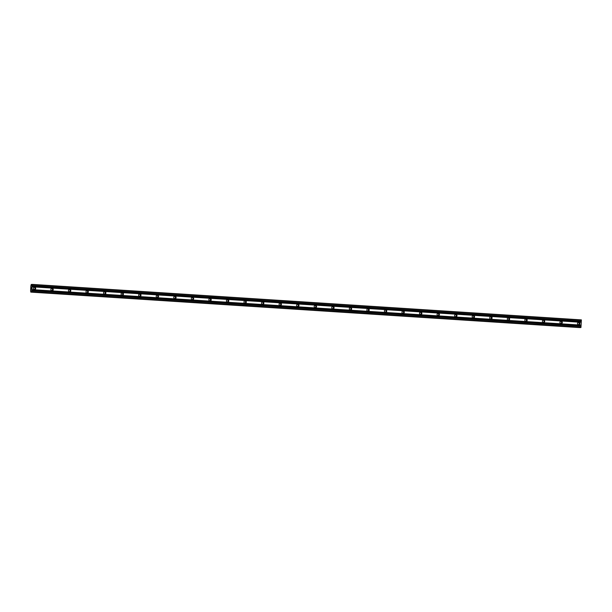 <?xml version="1.0" encoding="UTF-8"?>
<svg xmlns="http://www.w3.org/2000/svg" width="612" height="612" viewBox="0 0 612 612"><rect width="100%" height="100%" fill="white"/><g stroke="black" fill="none" stroke-linecap="round" stroke-linejoin="round"><path stroke-width="0.92" d="M578.608 324.743A1.193 1.17 -94.5 0 1 577.506 323.557A1.193 1.17 -94.5 0 1 578.753 322.356A1.193 1.17 -94.5 0 1 579.855 323.541A1.193 1.17 -94.5 0 1 578.608 324.743M561.051 323.603A1.193 1.17 -94.5 0 1 559.949 322.417A1.193 1.17 -94.5 0 1 561.196 321.224A1.193 1.17 -94.5 0 1 562.298 322.402A1.193 1.17 -94.5 0 1 561.051 323.603M543.502 322.47A1.193 1.17 -94.5 0 1 542.4 321.285A1.193 1.17 -94.5 0 1 543.64 320.084A1.193 1.17 -94.5 0 1 544.741 321.269A1.193 1.17 -94.5 0 1 543.502 322.47M525.945 321.338A1.193 1.17 -94.5 0 1 524.844 320.153A1.193 1.17 -94.5 0 1 526.091 318.951A1.193 1.17 -94.5 0 1 527.192 320.137A1.193 1.17 -94.5 0 1 525.945 321.338M508.388 320.198A1.193 1.17 -94.5 0 1 507.287 319.013A1.193 1.17 -94.5 0 1 508.534 317.819A1.193 1.17 -94.5 0 1 509.635 318.997A1.193 1.17 -94.5 0 1 508.388 320.198M490.839 319.066A1.193 1.17 -94.5 0 1 489.738 317.88A1.193 1.17 -94.5 0 1 490.977 316.679A1.193 1.17 -94.5 0 1 492.079 317.865A1.193 1.17 -94.5 0 1 490.839 319.066M473.283 317.934A1.193 1.17 -94.5 0 1 472.181 316.748A1.193 1.17 -94.5 0 1 473.428 315.547A1.193 1.17 -94.5 0 1 474.529 316.733A1.193 1.17 -94.5 0 1 473.283 317.934M455.726 316.794A1.193 1.17 -94.5 0 1 454.624 315.616A1.193 1.17 -94.5 0 1 455.871 314.415A1.193 1.17 -94.5 0 1 456.973 315.601A1.193 1.17 -94.5 0 1 455.726 316.794M438.177 315.662A1.193 1.17 -94.5 0 1 437.075 314.476A1.193 1.17 -94.5 0 1 438.314 313.275A1.193 1.17 -94.5 0 1 439.416 314.461A1.193 1.17 -94.5 0 1 438.177 315.662M420.62 314.53A1.193 1.17 -94.5 0 1 419.518 313.344A1.193 1.17 -94.5 0 1 420.765 312.143A1.193 1.17 -94.5 0 1 421.867 313.329A1.193 1.17 -94.5 0 1 420.62 314.53M403.063 313.39A1.193 1.17 -94.5 0 1 401.962 312.212A1.193 1.17 -94.5 0 1 403.209 311.011A1.193 1.17 -94.5 0 1 404.31 312.197A1.193 1.17 -94.5 0 1 403.063 313.39M385.514 312.258A1.193 1.17 -94.5 0 1 384.413 311.072A1.193 1.17 -94.5 0 1 385.652 309.871A1.193 1.17 -94.5 0 1 386.753 311.057A1.193 1.17 -94.5 0 1 385.514 312.258M367.957 311.125A1.193 1.17 -94.5 0 1 366.856 309.94A1.193 1.17 -94.5 0 1 368.103 308.739A1.193 1.17 -94.5 0 1 369.204 309.924A1.193 1.17 -94.5 0 1 367.957 311.125M350.401 309.986A1.193 1.17 -94.5 0 1 349.299 308.808A1.193 1.17 -94.5 0 1 350.546 307.607A1.193 1.17 -94.5 0 1 351.648 308.792A1.193 1.17 -94.5 0 1 350.401 309.986M332.852 308.853A1.193 1.17 -94.5 0 1 331.75 307.668A1.193 1.17 -94.5 0 1 332.989 306.467A1.193 1.17 -94.5 0 1 334.091 307.652A1.193 1.17 -94.5 0 1 332.852 308.853M315.295 307.721A1.193 1.17 -94.5 0 1 314.193 306.536A1.193 1.17 -94.5 0 1 315.44 305.334A1.193 1.17 -94.5 0 1 316.542 306.52A1.193 1.17 -94.5 0 1 315.295 307.721M297.738 306.581A1.193 1.17 -94.5 0 1 296.636 305.403A1.193 1.17 -94.5 0 1 297.883 304.202A1.193 1.17 -94.5 0 1 298.985 305.388A1.193 1.17 -94.5 0 1 297.738 306.581M280.189 305.449A1.193 1.17 -94.5 0 1 279.087 304.263A1.193 1.17 -94.5 0 1 280.327 303.062A1.193 1.17 -94.5 0 1 281.428 304.248A1.193 1.17 -94.5 0 1 280.189 305.449M262.632 304.317A1.193 1.17 -94.5 0 1 261.531 303.131A1.193 1.17 -94.5 0 1 262.778 301.93A1.193 1.17 -94.5 0 1 263.879 303.116A1.193 1.17 -94.5 0 1 262.632 304.317M245.075 303.185A1.193 1.17 -94.5 0 1 243.974 301.999A1.193 1.17 -94.5 0 1 245.221 300.798A1.193 1.17 -94.5 0 1 246.322 301.984A1.193 1.17 -94.5 0 1 245.075 303.185M227.526 302.045A1.193 1.17 -94.5 0 1 226.425 300.859A1.193 1.17 -94.5 0 1 227.664 299.666A1.193 1.17 -94.5 0 1 228.766 300.844A1.193 1.17 -94.5 0 1 227.526 302.045M209.97 300.913A1.193 1.17 -94.5 0 1 208.868 299.727A1.193 1.17 -94.5 0 1 210.115 298.526A1.193 1.17 -94.5 0 1 211.217 299.712A1.193 1.17 -94.5 0 1 209.97 300.913M192.413 299.781A1.193 1.17 -94.5 0 1 191.311 298.595A1.193 1.17 -94.5 0 1 192.558 297.394A1.193 1.17 -94.5 0 1 193.66 298.579A1.193 1.17 -94.5 0 1 192.413 299.781M174.864 298.641A1.193 1.17 -94.5 0 1 173.762 297.455A1.193 1.17 -94.5 0 1 175.001 296.262A1.193 1.17 -94.5 0 1 176.103 297.44A1.193 1.17 -94.5 0 1 174.864 298.641M157.307 297.508A1.193 1.17 -94.5 0 1 156.205 296.323A1.193 1.17 -94.5 0 1 157.452 295.122A1.193 1.17 -94.5 0 1 158.554 296.307A1.193 1.17 -94.5 0 1 157.307 297.508M139.75 296.376A1.193 1.17 -94.5 0 1 138.649 295.191A1.193 1.17 -94.5 0 1 139.896 293.99A1.193 1.17 -94.5 0 1 140.997 295.175A1.193 1.17 -94.5 0 1 139.75 296.376M122.201 295.236A1.193 1.17 -94.5 0 1 121.1 294.051A1.193 1.17 -94.5 0 1 122.339 292.857A1.193 1.17 -94.5 0 1 123.44 294.035A1.193 1.17 -94.5 0 1 122.201 295.236M104.644 294.104A1.193 1.17 -94.5 0 1 103.543 292.918A1.193 1.17 -94.5 0 1 104.79 291.717A1.193 1.17 -94.5 0 1 105.891 292.903A1.193 1.17 -94.5 0 1 104.644 294.104M87.088 292.972A1.193 1.17 -94.5 0 1 85.986 291.786A1.193 1.17 -94.5 0 1 87.233 290.585A1.193 1.17 -94.5 0 1 88.335 291.771A1.193 1.17 -94.5 0 1 87.088 292.972M69.538 291.832A1.193 1.17 -94.5 0 1 68.437 290.646A1.193 1.17 -94.5 0 1 69.676 289.453A1.193 1.17 -94.5 0 1 70.778 290.631A1.193 1.17 -94.5 0 1 69.538 291.832M51.982 290.7A1.193 1.17 -94.5 0 1 50.88 289.514A1.193 1.17 -94.5 0 1 52.127 288.313A1.193 1.17 -94.5 0 1 53.221 289.499A1.193 1.17 -94.5 0 1 51.982 290.7M34.425 289.568A1.193 1.17 -94.5 0 1 33.323 288.382A1.193 1.17 -94.5 0 1 34.57 287.181A1.193 1.17 -94.5 0 1 35.672 288.367A1.193 1.17 -94.5 0 1 34.425 289.568M31.212 289.132L31.235 288.482M31.426 289.116L31.464 288.466L31.426 289.116M31.464 288.466L31.189 289.216M31.327 287.969L31.373 287.319M31.357 287.235L31.503 288.022M31.495 287.854L31.541 287.158M31.174 290.899L30.791 292.115L30.6 290.761L30.891 285.858L31.243 284.458L31.633 285.781L32.168 284.381L31.778 291.786L31.365 290.907M31.518 292.062L580.972 327.282L581.369 319.885L32.168 284.381M30.791 292.115L580.092 327.519M34.065 287.265A1.193 1.17 -94.5 0 1 34.241 289.537M51.622 288.397A1.193 1.17 -94.5 0 1 51.798 290.669M69.171 289.53A1.193 1.17 -94.5 0 1 69.355 291.809M86.728 290.669A1.193 1.17 -94.5 0 1 86.904 292.941M104.285 291.802A1.193 1.17 -94.5 0 1 104.461 294.074M121.834 292.934A1.193 1.17 -94.5 0 1 122.017 295.214M139.391 294.066A1.193 1.17 -94.5 0 1 139.567 296.346M156.947 295.206A1.193 1.17 -94.5 0 1 157.123 297.478M174.496 296.338A1.193 1.17 -94.5 0 1 174.68 298.618M192.053 297.47A1.193 1.17 -94.5 0 1 192.229 299.75M209.61 298.61A1.193 1.17 -94.5 0 1 209.786 300.882M227.159 299.742A1.193 1.17 -94.5 0 1 227.343 302.022M244.716 300.875A1.193 1.17 -94.5 0 1 244.892 303.154M262.273 302.014A1.193 1.17 -94.5 0 1 262.449 304.286M279.822 303.147A1.193 1.17 -94.5 0 1 280.005 305.426M297.378 304.279A1.193 1.17 -94.5 0 1 297.554 306.558M314.935 305.419A1.193 1.17 -94.5 0 1 315.111 307.691M332.484 306.551A1.193 1.17 -94.5 0 1 332.668 308.83M350.041 307.683A1.193 1.17 -94.5 0 1 350.217 309.963M367.598 308.823A1.193 1.17 -94.5 0 1 367.774 311.095M385.147 309.955A1.193 1.17 -94.5 0 1 385.33 312.235M402.704 311.087A1.193 1.17 -94.5 0 1 402.88 313.367M420.26 312.227A1.193 1.17 -94.5 0 1 420.436 314.499M437.809 313.359A1.193 1.17 -94.5 0 1 437.993 315.631M455.366 314.492A1.193 1.17 -94.5 0 1 455.542 316.771M472.923 315.631A1.193 1.17 -94.5 0 1 473.099 317.903M490.48 316.764A1.193 1.17 -94.5 0 1 490.656 319.036M508.029 317.896A1.193 1.17 -94.5 0 1 508.205 320.175M525.586 319.036A1.193 1.17 -94.5 0 1 525.762 321.308M543.142 320.168A1.193 1.17 -94.5 0 1 543.318 322.44M560.691 321.3A1.193 1.17 -94.5 0 1 560.867 323.58M578.248 322.432A1.193 1.17 -94.5 0 1 578.424 324.712M32.076 286.806L581.27 322.302M31.908 289.614L581.102 325.117M32.053 286.638L581.247 322.134M32.099 285.789L581.301 321.285M32.145 285.613L581.339 321.109M32.206 284.634L581.4 320.13M31.396 284.985L31.816 285.016M31.327 284.45L31.946 284.488M30.868 292.115L580.069 327.611M31.005 291.557L31.457 291.587M31.717 292.046L580.91 327.542M31.778 291.786L580.972 327.282M31.839 290.807L581.033 326.303M31.816 290.639L581.01 326.142M31.862 289.79L581.063 325.286"/></g></svg>
